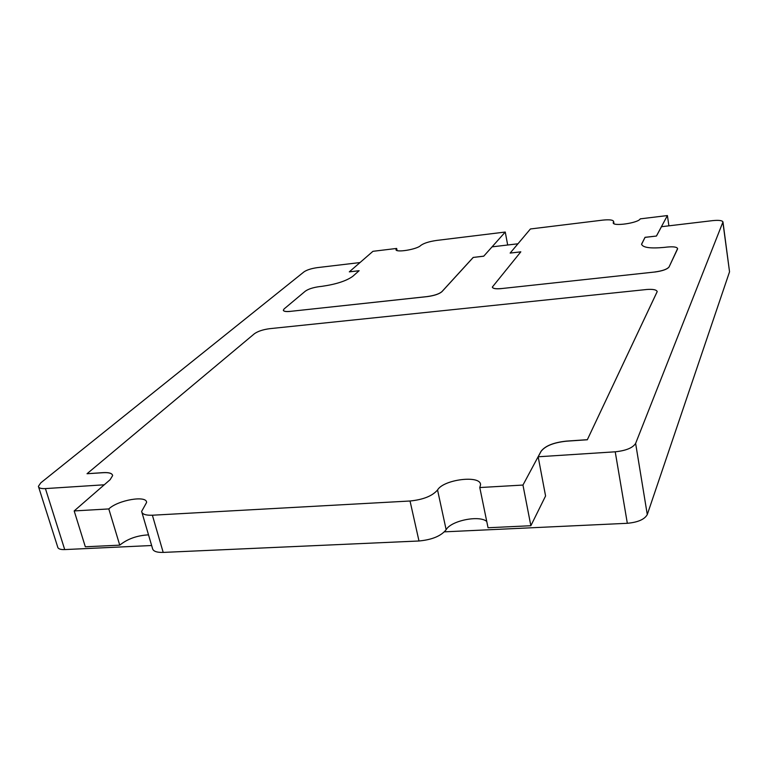 <?xml version="1.0" encoding="UTF-8"?>
<svg xmlns="http://www.w3.org/2000/svg" width="768" height="768" viewBox="0 0 768 768"><rect width="100%" height="100%" fill="white"/><g stroke="black" fill="none" stroke-linecap="round" stroke-linejoin="round"><path stroke-width="1.15" d="M269.818 328.666L646.013 289.574L269.818 328.666C263.088 329.539 257.942 331.238 254.4 333.744L87.034 473.731L103.21 472.627C109.104 472.31 112.243 473.299 112.637 475.603L110.112 479.702L74.179 510.931L108.806 508.934C117.888 500.054 146.986 495.062 146.592 502.483L141.629 511.411C142.08 514.195 145.661 515.462 152.381 515.222L410.035 501.005C423.197 499.67 432.374 495.994 437.549 489.984C443.491 479.405 480.806 474.787 480.557 484.752L479.789 487.546L522.96 485.059L541.046 451.306C545.165 445.872 553.632 442.474 566.438 441.11L587.347 439.69L657.206 291.6C656.515 289.67 652.781 288.979 646.003 289.546M74.179 510.931L85.325 546.787L119.741 545.155C127.459 538.915 137.05 535.478 148.522 534.864M119.741 545.155L108.806 508.934M87.034 473.731L103.229 472.694C108.634 472.387 111.754 473.222 112.57 475.19M587.347 439.69L657.206 291.552M522.96 485.059L530.861 525.725L545.578 495.974L538.166 456.778L541.056 451.392C545.174 445.949 553.642 442.55 566.458 441.187L587.357 439.766M479.789 487.546L488.045 527.75L530.861 525.725M141.955 512.515L152.438 548.227C152.938 551.184 156.528 552.576 163.2 552.413L418.992 540.989C432.038 539.76 441.091 536.006 446.15 529.728C450.874 520.704 479.357 514.896 486.749 521.462M538.166 456.778L615.226 451.805L627.331 523.296L444.432 531.84M641.568 244.358L645.043 237.379L656.458 236.045L661.459 226.714L712.579 220.637C718.848 220.013 722.304 220.454 722.966 221.952L635.626 443.405C632.832 447.859 626.035 450.662 615.226 451.805M677.501 249.158L677.597 248.563M677.491 249.13L669.082 266.928L677.597 248.592C676.954 246.979 673.478 246.47 667.181 247.056L664.214 247.392C650.362 248.678 642.806 247.613 641.549 244.205L645.034 237.322L656.458 236.045M654.768 272.045C662.486 270.989 667.258 269.29 669.082 266.957M501.245 288.595L654.758 272.016L501.245 288.595M492.355 287.194C492.912 288.624 495.869 289.104 501.245 288.624M501.235 288.566C495.763 289.056 492.797 288.557 492.336 287.069L520.819 251.827L510.144 253.075L520.771 251.885M517.958 243.782L492.077 246.854L483.715 256.214L473.242 257.434L441.926 291.686C439.2 294 434.342 295.642 427.344 296.602L290.17 311.386L427.344 296.573M283.354 310.349C283.766 311.453 286.042 311.808 290.17 311.414M305.318 291.178L284.227 308.822L305.318 291.178C308.371 289.027 313.027 287.52 319.277 286.637L321.773 286.358C335.971 284.323 346.301 280.982 352.752 276.346L359.136 270.71L349.315 271.853L372.941 251.318L396.653 248.438L395.99 249.581C395.52 252.941 417.12 249.398 420.653 245.53C423.696 243.245 428.976 241.555 436.493 240.451L505.258 232.042L483.715 256.214M349.315 271.853L359.069 270.768M360.01 262.56L317.261 267.638C311.347 268.502 306.941 269.894 304.042 271.834L40.79 482.842L38.4 486.355C38.659 488.064 41.002 488.813 45.418 488.592L104.256 484.79M722.899 222.326L729.542 271.795L647.28 514.56C644.611 519.389 637.958 522.307 627.331 523.296M729.542 271.795L722.966 221.952M654.758 271.987C662.477 270.931 667.248 269.232 669.072 266.899M483.706 256.157L473.242 257.434M473.232 257.386L441.917 291.629C439.19 293.942 434.323 295.584 427.334 296.544M290.16 311.357C285.888 311.76 283.613 311.376 283.325 310.195L284.218 308.794M38.63 487.075L57.667 546.941C57.994 548.832 60.336 549.715 64.714 549.581L45.418 488.592M151.651 545.52L64.714 549.581M656.448 235.987L667.402 215.558L640.234 218.861C638.419 223.008 612.72 226.714 613.21 222.787L613.622 221.443C612.989 219.869 609.312 219.437 602.602 220.138L530.419 228.97L510.144 253.075M667.402 215.558L668.909 225.83M396.653 248.438L397.094 250.541M507.677 245.002L505.258 232.042M446.15 529.728L437.549 489.984M410.035 501.005L418.992 540.989M152.381 515.222L163.2 552.413M647.28 514.56L635.626 443.405M613.421 222.115L613.632 223.469M613.622 221.443L613.987 223.69"/></g></svg>
